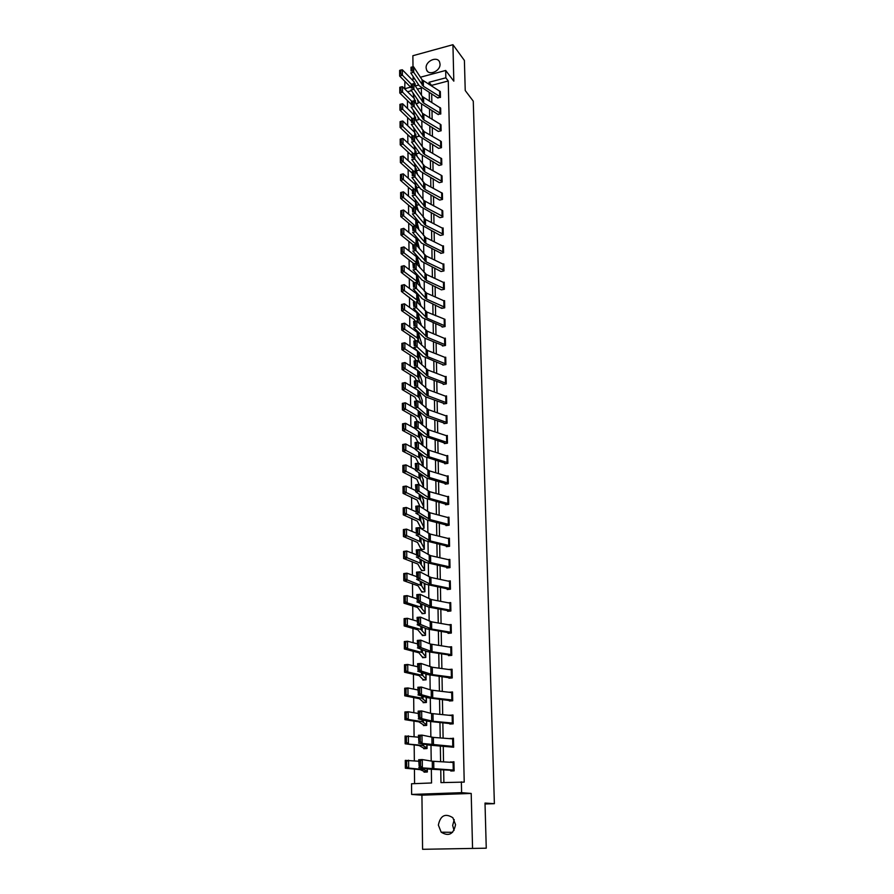 <?xml version="1.0" encoding="UTF-8"?>
<svg xmlns="http://www.w3.org/2000/svg" width="894" height="894" viewBox="0 0 894 894"><rect width="100%" height="100%" fill="white"/><g stroke="black" fill="none" stroke-linecap="round" stroke-linejoin="round"><path stroke-width="1.34" d="M426.114 67.866L426.594 70.034C428.964 76.102 440.541 71.028 440.038 64.1L439.58 61.999C437.211 55.875 425.633 60.948 426.114 67.866M454.04 830.459L452.666 825.419L454.23 819.63M438.362 825.084L441.178 832.191C448.777 836.762 453.571 834.258 455.549 824.648L452.856 817.719C445.234 812.981 440.407 815.44 438.362 825.084M406.111 90.305L404.781 88.707L404.904 81.365M485.029 803.974L494.382 803.684L473.261 101.145L465.226 90.517L464.399 60.446L452.934 44.7L412.872 55.719L413.006 66.916M413.129 76.493L413.151 79.164M494.382 803.684L485.006 803.069L486.258 848.194L422.583 849.3L472.557 848.428L471.205 793.447L461.606 792.665L411.631 794.442L411.531 783.759L431.545 782.976L431.344 769.298M471.205 793.447L421.923 795.179L422.583 849.3M421.923 795.179L411.631 794.442M407.429 100.564L407.519 108.52M407.608 117.55L407.698 125.685M407.787 134.703L407.876 143.018M407.977 152.025L408.066 160.54M408.156 169.536L408.245 178.241M408.346 187.226L408.435 196.121M408.524 205.095L408.625 214.191M408.714 223.154L408.815 232.451M408.904 241.402L409.005 250.901M409.106 259.841L409.206 269.552M409.296 278.47L409.396 288.404M409.497 297.3L409.597 307.447M409.698 316.342L409.798 326.712M409.899 335.574L410 346.179M410.1 355.019L410.212 365.847M410.301 374.675L410.424 385.75M410.514 394.556L410.625 405.865M410.726 414.648L410.838 426.192M410.938 434.965L411.061 446.765M411.151 455.504L411.274 467.551M411.363 476.267L411.497 488.582M411.586 497.276L411.721 509.848M411.81 518.509L411.944 531.36M412.033 539.998L412.168 553.118M412.257 561.723L412.402 575.133M412.492 583.704L412.637 597.393M412.726 605.931L412.872 619.922M412.961 628.426L413.106 642.708M413.196 651.178L413.352 665.762M413.441 674.199L413.598 689.095M413.676 697.499L413.844 712.708M413.933 721.067L414.09 736.6M414.179 744.925L414.347 760.794M414.436 769.063L414.581 783.636M486.258 848.194L472.557 848.428M421.353 88.081L417.409 89.121M411.475 90.685L407.53 91.724M427.354 771.757L424.013 771.388L424.035 772.148L427.354 772.003L427.31 768.874M423.734 747.976L423.734 748.725L427.03 748.557L426.986 744.736L427.008 747.809L422.381 745.35L405.15 743.797L405.083 736.03L418.448 737.192M426.449 725.403L423.421 724.833L423.443 725.57L426.717 725.38L426.65 720.888L426.695 724.643L422.08 721.626L408.223 719.435L404.948 719.659L404.893 711.982L408.156 711.758L418.168 713.434M425.656 702.528L423.13 701.958L423.153 702.684L426.404 702.472L426.337 697.331L426.382 701.745L421.789 698.18L408.01 695.554L404.758 695.811L404.691 688.224L407.943 687.967L417.9 689.956M425.008 679.909L422.84 679.339L422.862 680.066L426.092 679.831L426.013 674.042L426.08 679.105M422.56 656.978L422.571 657.693L425.79 657.436L425.7 651.033M422.281 634.874L422.281 635.578L425.488 635.299L425.388 628.281L425.466 634.595L420.929 629.454L407.373 625.61L404.177 625.945L404.122 618.626L407.318 618.29L417.107 621.162M422.002 613.016L422.002 613.709L425.186 613.418L425.086 605.797L425.164 612.714L420.649 607.082L407.172 602.847L403.999 603.204L403.932 595.974L407.105 595.605L416.85 598.756M421.722 591.403L421.722 592.096L424.896 591.772L424.784 583.581M421.443 570.026L421.454 570.707L424.594 570.372L424.08 562.248M421.175 548.894L421.186 549.564L424.315 549.207L423.823 541.172M421.018 528.633L424.024 528.276L423.555 520.33M421.968 528.522L420.895 527.974L420.906 528.577M421.968 507.792L423.745 507.568L423.298 499.712M422.75 487.185L423.465 487.085L423.041 479.318M423.186 466.634L422.773 459.136M422.896 445.804L422.516 439.189M422.616 425.209L422.259 419.442M422.337 404.837L422.002 399.909M422.057 384.688L421.756 380.576M403.071 343.307L401.887 343.564L401.92 347.989L403.116 347.744L403.071 343.307L404.826 342.748L404.881 349.062L401.909 349.699L401.864 343.385L404.826 342.748L417.453 351.096L418.615 352.426L421.744 362.014L421.778 364.763L421.499 361.455M421.521 345.062L421.253 342.525M421.253 325.561L421.007 323.807M420.996 306.284L420.761 305.267M418.537 276.101L417.677 276.28L417.107 274.48M418.772 257.975L417.442 258.254L417.431 257.673M418.973 240.028L417.297 240.385M419.141 222.26L417.152 222.707M419.286 204.681L417.017 205.195M416.872 187.863L419.364 187.226M416.727 170.709L419.13 170.128L419.007 169.402M416.57 153.712L418.895 153.153L418.604 151.667M416.425 136.894L418.671 136.335L418.649 134.726M416.269 120.243L418.437 119.684L418.414 117.572L418.437 119.159M416.112 103.749L418.213 103.201L418.18 100.597L418.213 102.676M440.753 769.756L440.966 782.619L464.221 782.105L448.263 80.974L431.545 85.388L431.556 86.025M431.69 93.937L431.847 102.642M431.992 110.565L432.148 119.427M432.283 127.361L432.45 136.38M432.584 144.325L432.752 153.511M432.897 161.456L433.054 170.81M433.199 178.755L433.366 188.276M433.512 196.244L433.679 205.933M433.825 213.901L433.992 223.768M434.138 231.747L434.316 241.793M434.462 249.772L434.64 259.998M434.775 267.988L434.965 278.392M435.11 286.382L435.289 296.987M435.434 304.988L435.624 315.772M435.769 323.773L435.959 334.758M436.104 342.771L436.306 353.957M436.451 361.958L436.652 373.346M436.786 381.358L436.998 392.958M437.132 400.97L437.345 412.771M437.49 420.795L437.702 432.808M437.848 440.831L438.06 453.057M438.205 461.08L438.418 473.541M438.563 481.564L438.786 494.248M438.932 502.272L439.155 515.179M439.3 523.202L439.535 536.344M439.68 544.379L439.915 557.755M440.06 565.79L440.295 579.413M440.44 587.436L440.686 601.316M440.831 609.339L441.077 623.464M441.223 631.488L441.48 645.87M441.614 653.894L441.882 668.533M442.016 676.557L442.284 691.464M442.429 699.488L442.698 714.664M442.843 722.676L443.111 738.142M443.256 746.155L443.536 761.9M443.67 769.902L443.893 782.496M453.962 762.504L454.107 770.103L418.794 767.622L428.863 769.097L450.732 770.248L450.755 771.008L454.13 770.874L453.94 761.744L450.587 762.291M452.777 746.389L452.632 738.869L453.47 738.958L453.627 746.479L418.515 743.082L428.528 745.037L453.649 747.228L453.47 738.209L450.129 738.679M449.827 723.313L449.838 724.051L453.18 723.861L452.99 714.954L449.671 715.334M449.38 700.248L449.391 700.985L452.71 700.773L452.532 691.956L449.224 692.269M448.933 677.451L448.944 678.177L452.241 677.943L452.062 669.226L448.855 669.472M450.934 654.475L450.788 647.29L451.615 647.479L451.761 654.654L432.037 651.704L420.884 647.591L417.409 647.837L427.209 651.614L448.252 654.866L448.509 655.637L451.783 655.369L451.604 646.764L448.81 646.988M451.168 625.264L451.302 632.349L431.69 629.041L420.593 624.47L417.14 624.727L426.896 628.929L447.816 632.572L448.073 633.343L451.336 633.064L451.157 624.548L448.699 624.772M450.721 603.294L450.855 610.3L431.355 606.635L420.314 601.617L416.883 601.897L428.695 607.104L447.391 610.546L447.648 611.306L450.878 611.004L450.71 602.59L448.52 602.802M450.431 588.509L431.009 584.497L420.024 579.021L416.615 579.323L426.27 584.352L446.966 588.755L447.223 589.526L450.442 589.202L450.274 580.876L448.296 581.078M449.168 566.695L449.034 559.823L449.838 560.08L449.973 566.941L430.684 562.605L419.755 556.705L416.358 557.018L425.957 562.438L446.553 567.221L446.799 567.981L450.006 567.634L449.838 559.409L448.05 559.599M448.743 545.351L448.609 538.568L449.403 538.847L449.548 545.631L430.349 540.959L419.476 534.634L416.112 534.97L425.656 540.781L446.14 545.91L446.385 546.681L449.57 546.312L449.403 538.177L447.771 538.367M448.989 517.849L449.112 524.543L430.025 519.559L419.208 512.821L415.855 513.178L427.421 520.174L445.726 524.845L445.983 525.605L449.146 525.225L448.978 517.179L447.481 517.358M447.894 503.389L447.76 496.751L448.553 497.064L448.687 503.702L429.701 498.405L418.94 491.264L415.609 491.633L425.052 498.193L445.324 504.015L445.57 504.775L448.721 504.372L448.553 496.405L447.179 496.595M448.151 476.524L448.274 483.084L429.377 477.485L418.671 469.942L415.364 470.322L426.807 478.156L444.921 483.408L445.167 484.168L448.296 483.743L448.14 475.876L446.866 476.044M447.872 462.69L429.064 456.789L418.403 448.866L415.118 449.269L424.471 456.543L444.53 463.025L444.776 463.785L447.883 463.338L447.726 455.56L446.542 455.728M403.764 423.935L402.546 424.158L402.591 428.785L403.809 428.561L403.764 423.935L405.552 423.264L405.608 429.869L402.579 430.427L402.523 423.823L405.552 423.264L414.872 428.438L424.181 436.06L444.139 442.865L444.385 443.625L447.469 443.167L447.313 435.456L446.218 435.624M446.922 416.213L447.045 422.56L427.097 415.386L417.889 407.418L414.637 407.854L425.913 416.85L443.748 422.929L443.994 423.678L447.067 423.197L446.911 415.576L445.894 415.744M446.531 396.545L446.642 402.814L426.796 395.338L417.643 387.035L414.403 387.482L425.622 396.858L443.368 403.194L443.614 403.943L446.665 403.451L446.519 395.908L445.558 396.064M446.128 377.078L446.251 383.28L427.835 376.262L417.386 366.886L414.168 367.345L425.332 377.078L442.988 383.671L443.234 384.42L446.274 383.917L446.117 376.452L445.223 376.609M442.843 364.495L442.854 365.11L445.882 364.584L445.726 357.209L444.888 357.354M445.357 338.759L445.469 344.838L427.231 337.295L416.895 327.238L413.71 327.729L424.762 338.167L442.239 345.252L442.485 346L445.491 345.464L445.346 338.156L444.553 338.301M445.1 326.533L444.955 319.303L426.851 312.017L416.57 301.535L416.649 307.737L413.486 308.251L422.516 317.772L441.871 326.344L442.117 327.092L445.1 326.533M443.949 306.731L443.826 300.775L444.586 301.244L444.698 307.201L426.65 299.155L416.414 288.449L413.263 288.974L422.259 298.786L441.748 308.374L444.72 307.804L444.575 300.652L443.871 300.786M444.34 288.684L426.371 280.381L416.179 269.373L413.05 269.899L421.99 280.012L441.39 289.857L444.352 289.276L444.206 282.191L443.536 282.325M443.96 270.346L426.08 261.808L415.945 250.499L412.827 251.035L421.733 261.417L441.033 271.53L443.972 270.927L443.837 263.931L443.2 264.054M440.664 252.812L440.675 253.393L443.603 252.778L443.469 245.85L442.865 245.973M443.234 234.239L425.522 225.243L415.475 213.342L412.402 213.912L421.219 224.83L440.329 235.435L443.245 234.809L443.1 227.948L442.53 228.071M442.117 215.923L442.005 210.258L442.742 210.794L442.854 216.449L425.253 207.24L415.252 195.06L412.19 195.641L420.962 206.816L439.982 217.667L442.876 217.03L442.195 210.358M442.508 198.859L424.974 189.427L415.028 176.967L411.978 177.56L420.716 188.992L439.636 200.077L442.519 199.418L441.859 192.825M441.412 180.879L441.301 175.325L442.038 175.883L442.15 181.426L424.706 171.793L414.805 159.065L411.776 159.668L420.459 171.346L439.3 182.667L442.172 181.996L441.535 175.459M441.804 164.194L424.438 154.349L414.581 141.353L411.564 141.956L420.214 153.891L438.965 165.424L441.815 164.742L441.2 158.272M440.731 146.527L440.619 141.084L441.345 141.677L441.446 147.108L424.181 137.073L414.369 123.808L411.363 124.434L419.979 136.603L438.63 148.359L441.468 147.666L440.876 141.252M440.384 129.619L440.273 124.232L440.999 124.825L441.111 130.2L423.912 119.964L414.146 106.453L411.162 107.09L419.733 119.483L438.306 131.452L441.133 130.759L440.552 124.411M437.971 114.197L440.787 114.007L440.228 107.727M437.647 97.625L440.451 97.435L439.915 91.21M420.415 77.219L445.681 70.458L453.817 81.153L452.934 44.7M445.681 70.458L445.838 77.823L429.064 82.27L429.098 84.505M448.263 80.974L445.838 77.823M461.36 781.825L461.606 792.665M411.855 79.51L414.626 78.773M418.75 85.008L415.621 85.835M410.625 87.165L404.781 88.707M431.221 761.04L430.986 745.305M430.863 737.002L430.64 721.603M430.517 713.256L430.293 698.169M430.17 689.788L429.958 675.015M429.835 666.589L429.623 652.139M429.5 643.658L429.288 629.521M429.165 621.006L428.964 607.16M428.841 598.611L428.639 585.056M428.517 576.462L428.315 563.209M428.192 554.582L428.002 541.596M427.88 532.936L427.69 520.241M427.567 511.547L427.377 499.12M427.254 490.393L427.075 478.234M426.941 469.473L426.773 457.572M426.639 448.788L426.472 437.144M426.337 428.327L426.17 416.939M426.047 408.1L425.879 396.947M425.756 388.085L425.589 377.179M425.466 368.283L425.309 357.622M425.175 348.705L425.019 338.267M424.885 329.338L424.739 319.124M424.605 310.173L424.46 300.194M424.326 291.209L424.192 281.454M424.058 272.447L423.912 262.903M423.778 253.885L423.644 244.554M423.51 235.513L423.376 226.394M423.253 217.331L423.119 208.425M422.985 199.351L422.851 190.634M422.728 181.538L422.594 173.023M422.46 163.915L422.348 155.59M422.214 146.482L422.091 138.346M421.957 129.205L421.834 121.26M421.7 112.119L421.588 104.352M421.454 95.2L421.342 87.612M429.243 92.44L429.388 101.156M429.522 109.09L429.668 117.963M429.802 125.909L429.958 134.949M430.092 142.906L430.249 152.103M430.383 160.06L430.55 169.435M430.684 177.403L430.841 186.935M430.975 194.914L431.143 204.614M431.277 212.604L431.444 222.483M431.578 230.473L431.757 240.542M431.891 248.532L432.07 258.779M432.204 266.781L432.383 277.207M432.517 285.22L432.696 295.836M432.83 303.848L433.02 314.654M433.154 322.678L433.333 333.674M433.478 341.698L433.668 352.906M433.802 360.93L433.992 372.34M434.126 380.363L434.328 391.985M434.462 400.02L434.663 411.843M434.808 419.878L435.009 431.914M435.143 439.949L435.356 452.208M435.49 460.254L435.702 472.725M435.836 480.771L436.048 493.477M436.194 501.523L436.406 514.452M436.551 522.498L436.775 535.674M436.909 543.72L437.132 557.13M437.278 565.176L437.501 578.831M437.647 586.877L437.881 600.779M438.015 608.825L438.25 622.973M438.395 631.019L438.641 645.434M438.775 653.48L439.021 668.153M439.155 676.188L439.412 691.14M439.546 699.175L439.803 714.395M439.949 722.419L440.206 737.919M440.34 745.954L440.608 761.733M431.545 85.388L429.064 82.27M453.962 762.347L450.576 761.9M453.202 738.913L450.118 738.388M451.235 715.479L449.671 715.144M449.827 692.336L449.224 692.179M450.732 770.248L454.13 770.65M419.163 766.292L418.705 759.732L422.27 759.576L422.37 767.488L420.593 766.236L420.526 760.693L419.096 760.76L419.163 766.292L420.593 766.236M453.951 762.504L432.26 761.219L422.27 759.576L420.526 760.693M418.705 759.732L419.096 760.76M406.647 761.33L405.328 761.397L405.373 766.918L406.692 766.851L406.647 761.33L408.592 760.202L408.67 768.069L405.351 768.237L405.284 760.369L418.716 761.241M427.298 768.874L427.332 771.254L423.968 769.589L408.67 768.069L406.692 766.851M424.013 771.388L420.269 769.667L405.351 768.237L405.373 766.918M405.328 761.397L405.284 760.369M450.274 746.646L453.649 747.183M418.873 741.729L418.426 735.281L421.968 735.114L422.069 742.925L420.303 741.662L420.236 736.187L418.817 736.254L418.873 741.729L420.303 741.662M452.632 738.869L433.355 737.405L421.968 735.114L420.236 736.187M418.426 735.281L418.817 736.254M453.012 715.692L453.146 723.112L433.109 721.29L421.767 718.653L418.236 718.843L428.192 721.268L452.733 723.883M418.593 717.457L418.146 711.132L421.666 710.942L421.767 718.653L420.012 717.379L419.945 711.982L418.526 712.049L418.593 717.457L420.012 717.379M453.001 715.692L431.545 713.524L421.666 710.942L419.945 711.982M418.146 711.132L418.526 712.049M427.03 748.468L423.298 747.865L419.13 745.54L405.15 743.797L405.172 742.456L406.491 742.378L406.435 736.924L405.127 737.002L405.172 742.456M406.435 736.924L408.379 735.829L408.446 743.607L406.491 742.378M405.127 737.002L405.083 736.03M423.421 724.833L418.85 721.838L404.948 719.659L404.971 718.295L406.278 718.195L406.234 712.82L404.926 712.909L404.971 718.295M406.234 712.82L408.156 711.758L408.223 719.435L406.278 718.195M404.926 712.909L404.893 711.982M452.688 700.036L432.741 697.823L421.465 694.683L417.956 694.884L427.857 697.778L451.805 700.829M418.314 693.487L417.867 687.274L421.376 687.061L421.465 694.683L419.722 693.398L419.655 688.056L418.258 688.145L418.314 693.487L419.722 693.398M452.677 700.024L452.532 692.682L431.199 690.101L421.376 687.061L419.655 688.056M417.867 687.274L418.258 688.145M452.23 677.216L432.394 674.624L421.175 671.003L417.677 671.226L427.533 674.557L451.023 678.032M418.034 669.796L417.599 663.694L421.074 663.471L421.175 671.003L419.431 669.707L419.375 664.421L417.979 664.521L418.034 669.796L419.431 669.707M452.219 677.205L452.073 669.952L432.283 667.248L421.074 663.471L419.375 664.421M417.599 663.694L417.979 664.521M448.486 654.911L450.319 655.492M417.766 646.384L417.33 640.406L420.783 640.149L420.884 647.591L419.152 646.284L419.096 641.076L417.71 641.177L417.766 646.384L419.152 646.284M450.788 647.29L430.506 644.071L420.783 640.149L419.096 641.076M417.33 640.406L417.71 641.177M423.13 701.958L419.42 698.706L404.758 695.811L404.77 694.414L406.077 694.314L406.032 688.995L404.725 689.095L404.77 694.414M406.032 688.995L407.943 687.967L408.01 695.554L406.077 694.314M404.725 689.095L404.691 688.224M405.831 665.46L404.535 665.572L404.58 670.824L405.876 670.712L405.831 665.46L407.731 664.466L407.798 671.964L404.557 672.243L404.501 664.756L407.731 664.466L417.632 666.756M405.876 670.712L407.798 671.964L422.761 675.495L426.069 679.105M422.84 679.339L419.152 675.607L404.557 672.243L404.58 670.824M404.535 665.572L404.501 664.756M405.63 642.194L404.345 642.328L404.39 647.513L405.675 647.39L405.63 642.194L407.519 641.233L407.586 648.653L404.367 648.966L404.311 641.557L407.519 641.233L417.364 643.825M425.689 651.022L425.767 656.721L422.46 652.654L407.586 648.653L405.675 647.39M424.449 657.548L422.136 656.777L418.873 652.765L404.367 648.966L404.39 647.513M404.345 642.328L404.311 641.557M423.946 635.433L421.856 634.639L417.777 629.789L404.177 625.945L404.2 624.481L405.474 624.347L405.429 619.218L404.155 619.352L404.2 624.481M405.429 619.218L407.318 618.29L407.373 625.61L405.474 624.347M404.155 619.352L404.122 618.626M423.499 613.575L421.577 612.759L417.509 607.428L403.999 603.204L404.01 601.718L405.284 601.573L405.239 596.499L403.965 596.644L404.01 601.718M405.239 596.499L407.105 595.605L407.172 602.847L405.284 601.573M403.965 596.644L403.932 595.974M405.049 574.049L403.786 574.205L403.831 579.223L405.094 579.066L405.049 574.049L406.904 573.177L406.971 580.34L403.809 580.731L403.753 573.579L406.904 573.177L416.593 576.608M424.169 583.257L424.873 591.079L421.599 585.693L405.094 579.066M423.086 591.951L421.309 591.124L418.079 585.827L403.809 580.731L403.831 579.223M403.786 574.205L403.753 573.579M404.859 551.855L403.607 552.023L403.641 556.984L404.904 556.817L404.859 551.855L406.703 551.017L406.77 558.091L403.63 558.515L403.574 551.442L406.703 551.017L416.336 554.716M423.41 561.007L424.494 562.885L424.583 569.679L420.102 563.086L404.904 556.817M422.683 570.573L421.029 569.724L417.822 564.025L403.63 558.515L403.641 556.984M403.607 552.023L403.574 551.442M404.669 529.918L403.417 530.097L403.462 535.003L404.714 534.824L404.669 529.918L406.502 529.114L406.569 536.109L403.451 536.545L403.384 529.561L406.502 529.114L416.09 533.07M422.739 539.004L424.214 541.798L424.292 548.525L421.052 542.323L419.834 541.462L404.714 534.824M422.314 549.43L420.761 548.57L417.565 542.457L403.451 536.545L403.462 535.003M404.49 508.239L403.239 508.429L403.283 513.268L404.524 513.078L404.49 508.239L406.312 507.457L406.368 514.374L403.272 514.832L403.216 507.926L406.312 507.457L415.833 511.67M422.113 517.257L423.924 520.945L424.013 527.605M404.524 513.078L419.565 520.084L420.772 520.99L424.002 527.594M420.895 527.974L417.308 521.135L403.272 514.832L403.283 513.268M404.3 486.805L403.071 486.995L403.105 491.789L404.345 491.588L404.3 486.805L406.122 486.057L406.178 492.885L403.093 493.376L403.038 486.548L406.122 486.057L415.598 490.515M421.543 495.757L423.644 500.327L423.734 506.909M404.345 491.588L419.297 498.941L420.504 499.914L423.722 506.898M420.024 506.496L417.062 500.059L403.093 493.376L403.105 491.789M404.122 465.606L402.892 465.819L402.937 470.546L404.166 470.345L404.122 465.606L405.921 464.88L405.988 471.641L402.915 472.155L402.859 465.405L405.921 464.88L415.352 469.585M421.018 474.49L423.365 479.922L423.454 486.437M404.166 470.345L419.04 478.033L420.236 479.061L423.443 486.425M419.174 484.626L416.805 479.206L402.915 472.155L402.937 470.546M403.943 444.653L402.725 444.866L402.758 449.548L403.976 449.336L403.943 444.653L405.742 443.96L405.798 450.643L402.747 451.168L402.691 444.497L405.742 443.96L415.118 448.9M420.526 453.47L423.086 459.739L423.175 466.187M403.976 449.336L418.783 457.359L419.968 458.432L423.164 466.176M418.459 463.17L415.766 457.873L402.747 451.168L402.758 449.548M420.057 432.685L422.817 439.781L422.884 445.793M403.809 428.561L418.526 436.92L419.711 438.038L422.605 445.57M417.9 442.206L415.52 437.457L402.579 430.427L402.591 428.785M403.585 403.44L402.378 403.675L402.423 408.245L403.63 408.022L403.585 403.44L405.362 402.792L405.429 409.329L402.412 409.91L402.356 403.373L405.362 402.792L415.878 408.916M419.61 412.123L422.549 420.024L422.605 425.198M403.63 408.022L418.269 416.693L419.454 417.867L421.934 424.639M417.375 421.487L415.285 417.252L402.412 409.91L402.423 408.245M403.417 383.18L402.211 383.414L402.255 387.94L403.451 387.705L403.417 383.18L405.183 382.554L405.239 389.024L402.244 389.616L402.188 383.157L405.183 382.554L416.76 389.605M419.197 391.796L422.281 400.49M403.451 387.705L418.023 396.69L419.197 397.908L421.309 403.932M416.883 400.981L415.051 397.271L402.244 389.616L402.255 387.94M403.239 363.132L402.054 363.377L402.088 367.859L403.283 367.613L403.239 363.132L405.004 362.539L405.06 368.931L402.077 369.546L402.021 363.165L405.004 362.539L417.543 370.507M418.761 371.658L422.013 381.157M403.283 367.613L417.766 376.899L420.728 383.459M416.425 380.71L414.827 377.503L402.077 369.546L402.088 367.859M403.116 347.744L417.532 357.332L420.169 363.221M415.989 360.662L414.592 357.946L401.909 349.699L401.92 347.989M402.903 323.706L401.73 323.974L401.764 328.344L402.948 328.087L402.903 323.706L404.647 323.159L404.703 329.417L401.752 330.065L401.697 323.818L404.647 323.159L418.37 333.171L421.499 343.095M402.948 328.087L417.286 337.966L419.655 343.195M415.576 340.837L414.369 338.602L401.752 330.065L401.764 328.344M402.736 304.306L401.574 304.586L401.607 308.911L402.781 308.642L402.736 304.306L404.468 303.792L404.524 309.972L401.596 310.654L401.54 304.474L404.468 303.792L416.973 312.71L418.124 314.129L421.242 325.55M402.781 308.642L417.04 318.812L419.152 323.393M415.174 321.225L414.146 319.46L401.596 310.654L401.607 308.911M448.05 632.628L449.682 633.209M417.498 623.252L417.062 617.385L420.504 617.117L420.593 624.47L418.873 623.152L418.817 618L417.442 618.1L417.498 623.252L418.873 623.152M451.157 625.252L431.59 621.833L420.504 617.117L418.817 618M417.062 617.385L417.442 618.1M447.626 610.602L449.09 611.172M417.23 600.399L416.794 594.633L420.214 594.342L420.314 601.617L418.604 600.287L418.537 595.192L417.174 595.303L417.23 600.399L418.604 600.287M450.71 603.282L431.243 599.516L420.214 594.342L418.537 595.192M416.794 594.633L417.174 595.303M447.201 588.822L448.52 589.392M416.973 577.815L416.537 572.149L419.934 571.836L420.024 579.021L418.336 577.692L418.269 572.652L416.906 572.775L416.973 577.815L418.336 577.692M450.42 588.498L450.274 581.558L430.908 577.457L419.934 571.836L418.269 572.652M416.537 572.149L416.906 572.775M446.776 567.288L447.995 567.846M416.705 555.487L416.28 549.922L419.666 549.598L419.755 556.705L418.068 555.353L418.001 550.38L416.649 550.514L416.705 555.487L418.068 555.353M449.034 559.823L430.573 555.643L419.666 549.598L418.001 550.38M416.28 549.922L416.649 550.514M446.363 545.988L447.481 546.547M416.448 533.416L416.023 527.952L419.387 527.616L419.476 534.634L417.8 533.282L417.744 528.365L416.392 528.499L416.448 533.416L417.8 533.282M448.609 538.568L430.249 534.076L419.387 527.616L417.744 528.365M445.95 524.934L446.989 525.482M416.202 511.603L415.777 506.239L419.118 505.881L419.208 512.821L417.532 511.457L417.476 506.596L416.135 506.742L416.202 511.603L417.532 511.457M448.978 517.838L429.913 512.754L419.118 505.881L417.476 506.596M445.547 504.104L446.508 504.652M415.945 490.035L415.531 484.772L418.85 484.403L418.94 491.264L417.274 489.89L417.219 485.084L415.889 485.23L415.945 490.035L417.274 489.89M447.76 496.751L429.601 491.666L418.85 484.403L417.219 485.084M445.145 483.498L446.05 484.045M415.699 468.713L415.285 463.55L418.582 463.159L418.671 469.942L417.017 468.557L416.962 463.807L415.643 463.964L415.699 468.713L417.017 468.557M448.14 476.524L429.276 470.825L418.582 463.159L416.962 463.807M444.754 463.126L445.592 463.662M415.453 447.637L415.039 442.564L418.325 442.161L418.403 448.866L416.772 447.481L416.716 442.776L415.397 442.943L415.453 447.637L416.772 447.481M447.86 462.69L447.726 456.197L428.964 450.207L418.325 442.161L416.716 442.776M446.665 442.15L446.542 435.724L447.324 436.093L447.447 442.508L428.751 436.328L418.146 428.025L414.872 428.438L414.805 421.812L418.068 421.398L418.146 428.025L416.515 426.628L416.459 421.979L415.151 422.147L415.207 426.796L416.515 426.628M444.363 442.966L445.156 443.502M446.542 435.724L428.651 429.813L418.068 421.398L416.459 421.979M415.207 426.796L414.872 428.438M443.972 423.03L444.72 423.566M414.972 406.189L414.559 401.294L417.811 400.858L417.889 407.418L416.269 406.01L416.213 401.417L414.917 401.596L414.972 406.189L416.269 406.01M446.911 416.202L428.338 409.642L417.811 400.858L416.213 401.417M443.592 403.306L444.296 403.831M414.727 385.806L414.324 381.012L417.554 380.553L417.643 387.035L416.023 385.627L415.967 381.09L414.682 381.269L414.727 385.806L416.023 385.627M446.519 396.534L428.036 389.695L417.554 380.553L415.967 381.09M443.212 383.794L443.882 384.308M414.492 365.657L414.101 360.941L417.308 360.472L417.386 366.886L415.788 365.467L415.732 360.975L414.447 361.165L414.492 365.657L415.788 365.467M446.117 377.067L427.734 369.96L417.308 360.472L415.732 360.975M445.089 363.534L444.966 357.388L445.726 357.812L445.86 363.959L427.533 356.672L417.14 346.95L413.944 347.431L423.063 356.348L443.469 364.998M414.268 345.721L413.866 341.095L417.062 340.614L417.14 346.95L415.542 345.531L415.486 341.083L414.213 341.284L414.268 345.721L415.542 345.531M444.966 357.388L427.433 350.437L417.062 340.614L415.486 341.083M442.463 345.375L443.066 345.889M414.034 326.008L413.643 321.46L416.816 320.968L416.895 327.238L415.308 325.807L415.252 321.415L413.978 321.616L414.034 326.008L415.308 325.807M445.346 338.759L427.142 331.126L416.816 320.968L415.252 321.415M444.966 319.907L445.078 325.919L426.941 318.119L415.073 306.307L415.017 301.96L413.754 302.161L413.81 306.508L415.073 306.307M442.094 326.478L442.675 326.981M413.81 306.508L413.419 302.049L415.017 301.96M444.955 319.896L444.206 319.449L444.318 325.472M441.725 307.771L442.284 308.274M413.587 287.22L413.196 282.839L416.336 282.314L416.414 288.449L414.838 287.008L414.794 282.716L413.531 282.917L413.587 287.22L414.838 287.008M443.826 300.775L426.561 293.109L416.336 282.314L414.794 282.716M413.363 268.133L412.972 263.831L416.101 263.305L416.179 269.373L414.615 267.921L414.559 263.674L413.307 263.886L413.363 268.133L414.615 267.921M444.329 288.673L444.206 282.772L426.27 274.413L416.101 263.305L414.559 263.674M413.14 249.258L412.76 245.034L415.866 244.487L415.945 250.499L414.391 249.046L414.335 244.833L413.095 245.057L413.14 249.258L414.391 249.046M443.849 264.512L425.991 255.896L415.866 244.487L414.335 244.833M443.592 252.197L425.801 243.436L415.71 231.825L412.615 232.373L421.465 243.034L441.144 253.293M412.927 230.585L412.547 226.439L415.632 225.88L415.71 231.825L414.168 230.361L414.112 226.193L412.872 226.417L412.927 230.585L414.168 230.361M443.58 252.186L443.469 246.409L425.712 237.58L415.632 225.88L414.112 226.193M402.579 285.13L401.406 285.409L401.451 289.69L402.613 289.41L402.579 285.13L404.3 284.627L404.356 290.751L401.428 291.444L401.384 285.331L404.3 284.627L416.727 293.824L417.878 295.277L420.985 306.273M402.613 289.41L416.805 299.859L418.683 303.804M414.794 301.826L401.428 291.444L401.451 289.69M402.412 266.144L401.25 266.434L401.294 270.67L402.456 270.39L402.412 266.144L404.122 265.674L404.177 271.72L401.283 272.435L401.227 266.39L404.122 265.674L416.503 275.128L417.643 276.626L420.526 286.974M402.456 270.39L416.57 281.096L418.236 284.426M414.425 282.638L401.283 272.435L401.294 270.67M402.255 247.37L401.104 247.66L401.138 251.862L402.289 251.56L402.255 247.37L403.954 246.912L404.01 252.901L401.127 253.639L401.071 247.649L403.954 246.912L416.269 256.634L417.397 258.176L420.001 267.787M402.289 251.56L416.336 262.545L417.8 265.261M413.933 263.674L401.127 253.639L401.138 251.862M402.099 228.786L400.948 229.087L400.981 233.245L402.132 232.943L402.099 228.786L403.786 228.361L416.034 238.329L417.163 239.916L419.509 248.811M403.786 228.361L403.842 234.284L416.112 244.174L417.386 246.297M402.132 232.943L403.842 234.284L400.97 235.033L400.948 229.087M413.319 244.934L400.97 235.033L400.981 233.245M417.934 258.142L416.604 255.449M412.704 212.101L412.335 208.034L415.408 207.464L415.475 213.342L413.944 211.878L413.888 207.754L412.659 207.989L412.704 212.101L413.944 211.878M443.223 234.228L443.1 228.506L425.432 219.455L415.408 207.464L413.888 207.754M442.005 210.258L423.89 200.524L415.174 189.237L415.252 195.06L413.721 193.596L413.676 189.517L412.447 189.751L412.492 193.819L413.721 193.596M412.492 193.819L412.447 189.751M415.174 189.237L413.676 189.517M442.396 193.26L424.885 183.762L414.95 171.212L415.028 176.967L413.509 175.492L413.453 171.458L412.235 171.693L412.279 175.727L413.509 175.492M412.279 175.727L412.235 171.693M414.95 171.212L413.453 171.458M441.301 175.325L424.616 166.183L414.727 153.366L414.805 159.065L413.285 157.59L413.24 153.589L412.033 153.835L412.078 157.825L413.285 157.59M412.078 157.825L412.033 153.835M414.727 153.366L413.24 153.589M441.792 164.183L441.681 158.696L423.108 147.733L414.514 135.709L414.581 141.353L413.073 139.866L413.028 135.91L411.821 136.156L411.866 140.112L413.073 139.866M411.866 140.112L411.821 136.156M414.514 135.709L413.028 135.91M440.619 141.084L424.091 131.574L414.291 118.231L414.369 123.808L412.86 122.322L412.816 118.41L411.62 118.667L411.665 122.579L412.86 122.322M411.665 122.579L411.62 118.667M414.291 118.231L412.816 118.41M440.273 124.232L422.594 113.426L414.078 100.933L414.146 106.453L412.659 104.967L412.615 101.1L411.419 101.346L411.463 105.224L412.659 104.967M411.463 105.224L411.419 101.346M414.078 100.933L412.615 101.1M440.776 113.482L423.655 103.034L413.933 89.277L410.961 89.925L419.498 102.542L438.328 114.633M440.664 108.152L422.337 96.53L413.866 83.812L413.933 89.277L412.447 87.78L412.402 83.958L411.218 84.215L411.262 88.048L412.447 87.78M411.262 88.048L411.218 84.215M413.866 83.812L412.402 83.958M401.942 210.403L400.791 210.716L400.825 214.817L401.976 214.515L401.942 210.403L403.619 210.001L415.811 220.215L416.939 221.835L419.029 230.037M403.619 210.001L403.675 215.867L416.984 227.534M401.976 214.515L403.675 215.867L400.814 216.627L400.791 210.716M412.659 226.417L400.814 216.627L400.825 214.817M416.794 239.134L416.135 236.608M401.786 192.221L400.646 192.534L400.68 196.591L401.819 196.278L401.786 192.221L403.462 191.83L415.587 202.29L418.571 211.453M403.462 191.83L403.507 197.63L415.084 207.52M401.819 196.278L403.507 197.63L400.668 198.412L400.646 192.534M412.335 208.336L400.668 198.412L400.68 196.591M416.414 220.818L415.676 217.968M401.629 174.218L400.501 174.542L400.534 178.554L401.663 178.241L401.629 174.218L403.295 173.849L415.364 184.544L418.135 193.07M403.295 173.849L403.35 179.593L414.47 189.372M401.663 178.241L403.35 179.593L400.523 180.387L400.501 174.542M412.123 190.534L400.523 180.387L400.534 178.554M416.045 202.748L415.241 199.53M401.473 156.405L400.356 156.729L400.389 160.708L401.507 160.384L401.473 156.405L403.138 156.059L415.14 166.988L417.71 174.878M403.138 156.059L403.183 161.736L413.877 171.391M401.507 160.384L403.183 161.736L400.378 162.552L400.356 156.729M411.922 172.922L400.378 162.552L400.389 160.708M415.699 184.879L414.827 181.292M401.328 138.771L400.21 139.106L400.244 143.051L401.361 142.716L401.328 138.771L402.982 138.447L414.928 149.6L417.308 156.875M402.982 138.447L403.026 144.068L413.307 153.589M401.361 142.716L403.026 144.068L400.233 144.895L400.21 139.106M411.721 155.489L400.233 144.895L400.244 143.051M415.364 167.2L414.425 163.233M401.183 121.327L400.065 121.662L400.099 125.562L401.205 125.227L401.183 121.327L402.814 121.014L414.715 132.39L416.906 139.062M402.814 121.014L402.87 126.579L412.76 135.966M401.205 125.227L402.87 126.579L400.087 127.429L400.065 121.662M411.519 138.224L400.087 127.429L400.099 125.562M415.051 149.711L414.034 145.364M401.026 104.062L399.92 104.397L399.953 108.263L401.06 107.917L401.026 104.062L402.658 103.771L414.503 115.36L416.526 121.439M418.638 134.703L418.649 135.787L418.224 134.122M402.658 103.771L402.713 109.28L412.235 118.533M401.06 107.917L402.713 109.28L399.942 110.13L399.92 104.397M411.329 121.137L399.942 110.13L399.953 108.263M414.738 132.413L413.665 127.686M400.881 86.964L399.786 87.31L399.819 91.132L400.914 90.786L400.881 86.964L402.512 86.684L414.291 98.496L416.157 103.983M417.844 116.756L418.426 119.148M402.512 86.684L402.557 92.149L411.743 101.279M400.914 90.786L402.557 92.149L399.808 93.01L399.786 87.31M411.128 104.229L399.808 93.01L399.819 91.132M414.436 115.292L413.296 110.174M440.44 96.91L423.398 86.271L413.721 72.28L410.771 72.928L419.264 85.768L437.993 98.072M440.429 96.887L440.329 91.613L422.091 79.801L413.654 66.86L413.721 72.28L412.246 70.782L412.201 66.983L411.017 67.251L411.061 71.039L412.246 70.782M411.061 71.039L411.017 67.251M413.654 66.86L412.201 66.983M400.736 70.045L399.64 70.391L399.674 74.18L400.769 73.822L400.736 70.045L402.356 69.788L414.078 81.79L415.799 86.718M417.476 99.558L418.202 102.665M402.356 69.788L402.401 75.185L411.274 84.204M400.769 73.822L402.401 75.185L399.663 76.068L399.64 70.391M410.938 87.478L399.663 76.068L399.674 74.18M414.146 98.351L412.95 92.853M433.836 769.086L433.713 761.353M432.372 768.963L432.26 761.219M453.258 770.047L453.102 762.426M422.672 768.192L422.683 769.365M423.946 768.382L423.968 769.589M427.176 768.851L427.209 771.231M433.467 745.048L433.355 737.405M432.014 744.881L431.903 737.226M433.109 721.29L432.987 713.736M431.657 721.089L431.545 713.524M452.308 723.011L452.163 715.569M422.359 743.842L422.381 745.35M423.633 744.087L423.655 745.641M426.851 744.713L426.896 747.775M422.057 719.771L422.08 721.626M423.331 720.083L423.354 721.983M426.527 720.866L426.572 724.609M432.741 697.823L432.629 690.358M431.31 697.577L431.199 690.101M451.85 699.901L451.705 692.548M432.394 674.624L432.283 667.248M430.964 674.344L430.852 666.946M451.392 677.06L451.246 669.796M432.037 651.704L431.925 644.406M430.617 651.38L430.506 644.071M421.767 696.001L421.789 698.18M423.018 696.359L423.052 698.605M426.203 697.286L426.27 701.701M421.465 672.5L421.499 675.004M422.728 672.925L422.761 675.495M425.89 673.998L425.957 679.049M421.175 649.29L421.219 652.095M422.426 649.77L422.46 652.654M425.578 650.977L425.656 656.665M420.895 626.348L420.929 629.454M422.136 626.884L422.169 630.08M425.265 628.225L425.354 634.528M420.605 603.673L420.649 607.082M421.845 604.255L421.89 607.764M424.963 605.741L425.052 612.647M420.325 581.256L420.37 584.955M421.555 581.893L421.599 585.693M424.661 584.117L424.762 591.001M420.046 559.108L420.102 563.086M421.275 559.789L421.32 563.89M424.371 562.795L424.46 569.601M419.778 537.205L419.834 541.462M420.996 537.942L421.052 542.323M424.08 541.697L424.181 548.435M419.509 515.559L419.565 520.084M420.716 516.341L420.772 520.99M423.801 520.844L423.89 527.505M419.241 494.147L419.297 498.941M420.437 494.985L420.504 499.914M423.521 500.215L423.611 506.797M418.973 472.982L419.04 478.033M420.169 473.865L420.236 479.061M423.242 479.81L423.331 486.325M418.716 452.062L418.783 457.359M419.901 452.99L419.968 458.432M422.963 459.617L423.052 466.065M418.448 431.366L418.526 436.92M419.632 432.338L419.711 438.038M422.694 439.647L422.773 445.704M418.202 410.905L418.269 416.693M419.375 411.922L419.454 417.867M422.426 419.889L422.493 425.108M422.27 400.478L422.326 404.826M417.945 390.667L418.023 396.69M419.118 391.728L419.197 397.908M422.158 400.344L422.214 404.736M422.002 381.146L422.046 384.688M417.688 370.652L417.766 376.899M418.861 371.893L418.94 378.173M421.89 381.012L421.946 384.588M417.453 351.096L417.532 357.332M418.615 352.426L418.694 358.639M421.633 361.869L421.666 364.651M421.487 343.084L421.51 345.05M417.207 331.808L417.286 337.966M418.37 333.171L418.448 339.329M421.376 342.938L421.398 344.939M416.973 312.71L417.04 318.812M418.124 314.129L418.202 320.208M421.119 324.198L421.141 325.45M431.69 629.041L431.59 621.833M430.282 628.672L430.17 621.453M450.487 632.159L450.341 625.051M431.355 606.635L431.243 599.516M429.947 606.244L429.835 599.103M450.04 610.088L449.906 603.07M431.009 584.497L430.908 577.457M429.612 584.061L429.511 577.01M449.604 588.263L449.47 581.323M430.684 562.605L430.573 555.643M429.288 562.136L429.187 555.163M430.349 540.959L430.249 534.076M428.964 540.457L428.863 533.562M430.025 519.559L429.913 512.754M428.651 519.023L428.539 512.206M448.319 524.253L448.185 517.548M429.701 498.405L429.601 491.666M428.327 497.835L428.226 491.085M429.377 477.485L429.276 470.825M428.014 476.871L427.913 470.21M447.481 482.76L447.346 476.189M429.064 456.789L428.964 450.207M427.712 456.152L427.611 449.559M447.078 462.343L446.944 455.851M428.751 436.328L428.651 429.813M427.399 435.657L427.31 429.131M428.438 416.079L428.338 409.642M427.097 415.386L427.008 408.938M446.262 422.18L446.14 415.822M428.137 396.064L428.036 389.695M426.796 395.338L426.706 388.957M445.871 402.423L445.737 396.131M427.835 376.262L427.734 369.96M426.505 375.502L426.404 369.2M445.48 382.878L445.346 376.653M427.533 356.672L427.433 350.437M426.214 355.89L426.114 349.643M427.231 337.295L427.142 331.126M425.924 336.479L425.835 330.311M444.698 344.402L444.575 338.312M426.941 318.119L426.851 312.017M425.633 317.281L425.544 311.179M426.65 299.155L426.561 293.109M425.354 298.294L425.265 292.249M426.371 280.381L426.27 274.413M425.075 279.498L424.985 273.508M443.569 288.192L443.458 282.292M443.949 270.334L443.837 264.501M426.08 261.808L425.991 255.896M424.795 260.903L424.706 254.98M443.2 269.843L443.089 263.998M425.801 243.436L425.712 237.58M424.516 242.497L424.426 236.642M442.843 251.683L442.72 245.906M416.727 293.824L416.805 299.859M417.878 295.277L417.956 301.3M416.503 275.128L416.57 281.096M417.643 276.626L417.71 282.582M416.269 256.634L416.336 262.545M417.397 258.176L417.476 264.065M416.034 238.329L416.112 244.174M417.163 239.916L417.241 245.749M425.522 225.243L425.432 219.455M424.248 224.282L424.158 218.482M442.474 233.714L442.362 227.992M425.253 207.24L425.164 201.519M423.979 206.257L423.89 200.524M442.496 198.848L442.385 193.249M424.974 189.427L424.885 183.762M423.711 188.422L423.633 182.745M441.77 198.312L441.658 192.702M424.706 171.793L424.616 166.183M423.454 170.765L423.365 165.144M424.438 154.349L424.359 148.784M423.186 153.299L423.108 147.733M441.066 163.613L440.954 158.126M424.181 137.073L424.091 131.574M422.929 136L422.851 130.49M423.912 119.964L423.834 114.521M422.672 118.88L422.594 113.426M440.764 113.471L440.664 108.14M423.655 103.034L423.577 97.647M422.426 101.927L422.337 96.53M440.049 112.867L439.937 107.526M415.811 220.215L415.878 226.003M416.939 221.835L417.006 227.557M415.587 202.29L415.654 207.777M416.705 203.955L416.772 209.185M415.364 184.544L415.431 189.562M416.481 186.243L416.537 191.003M415.14 166.988L415.207 171.536M416.258 168.72L416.313 173.011M414.928 149.6L414.984 153.701M416.034 151.365L416.079 155.21M414.715 132.39L414.76 136.056M415.811 134.201L415.855 137.587M414.503 115.36L414.537 118.578M415.598 117.192L415.632 120.142M418.537 134.569L418.548 135.597M414.291 98.496L414.324 101.29M415.375 100.363L415.408 102.888M418.303 117.416L418.325 118.947M423.398 86.271L423.32 80.941M422.169 85.142L422.091 79.801M439.714 96.284L439.613 90.998M414.078 81.79L414.112 84.17M415.162 83.701L415.185 85.802M418.068 100.43L418.101 102.464M426.594 70.034L427.902 71.699M441.178 832.191L452.599 832.325"/></g></svg>
